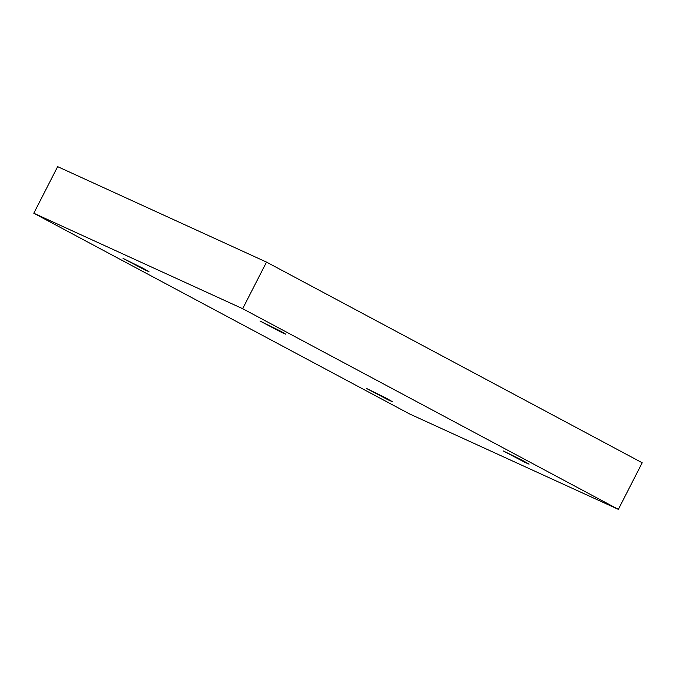 <?xml version="1.0" encoding="UTF-8"?>
<svg xmlns="http://www.w3.org/2000/svg" width="676" height="676" viewBox="0 0 676 676"><rect width="100%" height="100%" fill="white"/><g stroke="black" fill="none" stroke-linecap="round" stroke-linejoin="round"><path stroke-width="1.01" d="M33.8 213.236L409.487 413.898L618.354 509.358L642.2 462.764L266.513 262.102L57.646 166.642L33.8 213.236L242.667 308.695L266.513 262.102M618.354 509.358L242.667 308.695M386.3 398.198L392.19 401.595L388.269 399.913L366.291 388.345L386.3 398.198M143.075 268.287L148.974 271.684L145.044 270.003L123.074 258.435L143.075 268.287M279.974 330.851L285.863 334.248L281.943 332.567L259.964 320.999L279.974 330.851M523.19 460.762L529.08 464.158L525.159 462.477L503.189 450.909L523.19 460.762"/></g></svg>
